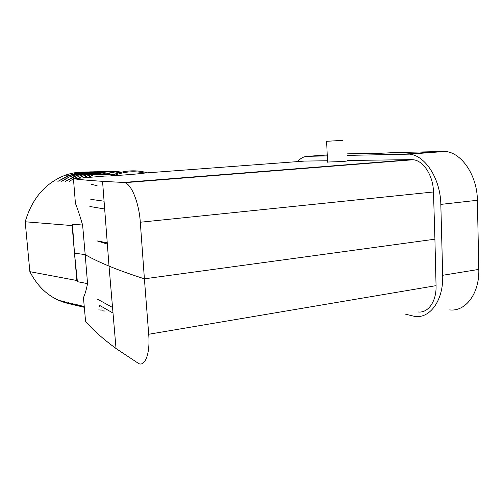 <?xml version="1.0" encoding="UTF-8"?>
<svg xmlns="http://www.w3.org/2000/svg" width="504" height="504" viewBox="0 0 504 504"><rect width="100%" height="100%" fill="white"/><g stroke="black" fill="none" stroke-linecap="round" stroke-linejoin="round"><path stroke-width="0.76" d="M121.401 172.166C112.253 170.528 103.175 171.347 94.172 174.63L87.746 177.496L94.21 174.63L106.483 171.675C100.976 172.311 95.571 173.842 90.279 176.255M94.172 174.63L90.058 174.712L82.977 177.899L90.021 174.712C99.849 171.184 109.601 170.516 119.278 172.702M90.058 174.712L102.419 171.757M117.186 173.319L106.886 171.631M106.842 171.631C99.616 171.259 92.642 172.318 85.932 174.787L78.271 178.296L85.963 174.787L98.368 171.851M104.794 171.889C96.925 171.171 89.29 172.166 81.906 174.869L73.666 178.687L81.938 174.869L94.431 171.933L104.876 171.889M73.445 178.813L69.464 181.301L73.452 178.813M113.104 174.793L102.822 172.236C94.305 171.108 86.014 172.009 77.944 174.945L74.17 176.488L65.552 181.333L77.975 174.945L90.55 172.022L102.841 172.229L111.68 174.289M77.944 174.945L74.075 175.02C69.243 176.847 65.117 178.958 61.696 181.358L69.527 176.898L74.038 175.02C82.977 171.839 91.904 171.051 100.832 172.651L107.623 174.371M74.075 175.02L86.795 172.097L100.857 172.645L107.654 174.371M92.616 172.16C84.899 171.499 77.421 172.475 70.195 175.096L66.421 176.627L57.903 181.383L70.232 175.096L82.99 172.185L96.793 172.714L103.692 174.447M102.539 310.918L104.788 311.012M79.909 305.229L84.294 307.012L79.909 305.229M100.586 310.042L103.345 310.042M102.073 308.946L98.683 309.103M84.319 307.32L75.94 304.296L84.319 307.314M83.815 307.182L83.822 307.182C80.079 306.495 76.142 305.222 72.028 303.377C75.915 305.096 79.399 306.268 82.473 306.898M79.903 306.249C75.417 305.317 71.511 304.051 68.166 302.469C72.034 304.177 75.493 305.342 78.536 305.959L79.443 306.155L78.536 305.959M99.937 306.344L99.105 306.489M76.035 305.336C71.562 304.391 67.675 303.137 64.373 301.575C68.216 303.269 71.644 304.422 74.661 305.04L75.606 305.248M72.23 304.429L60.631 300.693C64.449 302.368 67.851 303.521 70.837 304.132L71.77 304.334M113.35 175.72L110.401 175.972L114.54 174.239C125.685 170.22 136.641 169.747 147.401 172.828L144.642 173.067C139.495 173.83 129.062 174.718 113.35 175.72C123.858 171.574 134.291 170.692 144.642 173.067M74.485 253.166L72.456 224.242L72.116 225.578L74.485 253.166L77.389 281.679L76.841 280.507L74.485 253.166L85.189 254.608L82.612 225.036C80.023 216.134 77.622 208.902 75.417 203.345L73.439 178.706C79.468 179.594 89.17 180.476 102.558 181.339L123.612 182.461L411.321 159.629L347.666 160.493M91.564 184.338L97.121 185.743M107.245 242.833L96.97 240.881L107.339 244.075M449.637 309.903C465.4 311.919 479.587 293.693 478.8 269.407L477.382 200.277C477.219 175.379 461.645 152.712 445.36 151.439L394.909 152.567L370.673 153.758L376.286 153.071L347.388 153.859M376.286 153.071L376.312 153.619M347.451 155.383L409.588 154.142C425.275 155.516 440.483 178.844 440.824 204.391L442.695 275.279C443.633 300.182 430.063 318.692 414.88 316.443L405.676 314.231M327.266 155.868L307.421 156.347C303.78 156.486 300.523 158.237 297.644 161.595M146.702 172.891L303.71 161.141M304.555 161.078L327.48 160.763M433.478 191.967L140.301 222.239L144.402 278.825L434.914 239.186L433.478 191.967C433.188 175.6 423.53 160.7 413.236 159.743L411.321 159.629M434.914 239.186L436.054 285.655C436.628 301.48 428.035 313.375 418.049 311.945M73.439 178.706L104.675 176.066L110.401 175.972M347.678 160.902L343.489 161.488L327.537 162.042M140.301 222.239C139.022 202.57 131.431 184.262 124.835 182.681L123.612 182.461M148.699 334.259L144.402 278.825C130.127 274.214 118.333 269.974 109.034 266.112L109.022 266.106C99.005 261.941 91.06 258.111 85.189 254.608L87.551 283.613C86.272 290.046 84.899 294.683 83.437 297.536L85.573 321.243C92.075 329.194 102.23 338.291 116.027 348.522L138.858 363.668C145.316 366.408 150.287 353.159 148.699 334.259L436.054 285.655M156.36 179.865L156.775 180.142M342.607 140.358L326.624 141.309L342.607 140.358M82.612 225.036L72.456 224.242M87.551 283.613L77.389 281.679M69.029 303.692C51.962 299.811 38.903 289.139 29.862 271.662L76.841 280.507M29.862 271.662L25.2 221.779L72.116 225.578M25.2 221.779C32.01 198.463 45.398 182.933 65.35 175.19C74.378 172.034 83.387 171.266 92.371 172.878L94.45 173.294M94.456 173.294L99.011 174.535M97.543 299.206L112.543 307.465M89.863 206.489L104.668 209.002M478.8 269.407L442.695 275.279M477.382 200.277L440.824 204.391M406.47 153.972L442.128 151.288M327.222 154.923L307.421 156.347M85.535 176.602L98.494 172.355M82.165 176.343L93.958 172.532M78.139 176.413L90.134 172.582M74.176 176.488L86.423 172.62M69.527 176.898L82.776 172.664M66.421 176.633L78.466 172.834M74.661 305.04L75.682 305.26M99.269 305.197L113.016 313.053M90.796 199.351L104.07 201.191M409.588 154.142L445.36 151.439M413.236 159.743L124.835 182.681M102.558 181.339L109.022 266.106L116.027 348.522M326.624 141.309L327.55 162.212M114.54 174.239L94.21 174.63M90.021 174.712L85.963 174.787M85.932 174.787L81.938 174.869M81.906 174.869L77.975 174.945M74.038 175.02L70.232 175.096M70.195 175.096L65.35 175.19"/></g></svg>
